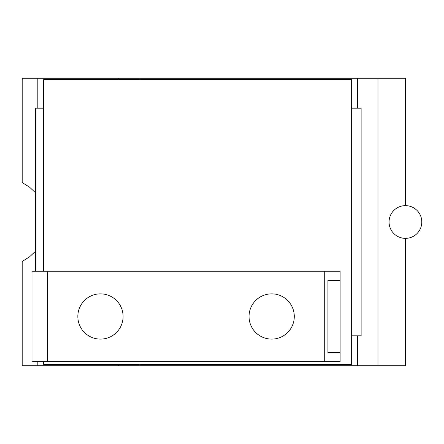 <?xml version="1.0" encoding="UTF-8"?>
<svg xmlns="http://www.w3.org/2000/svg" width="444" height="444" viewBox="0 0 444 444"><rect width="100%" height="100%" fill="white"/><g stroke="black" fill="none" stroke-linecap="round" stroke-linejoin="round"><path stroke-width="0.67" d="M327.916 352.675L327.916 280.281L340.121 280.281L340.121 352.675L327.916 352.675M294.289 316.478A22.622 22.622 0 0 1 271.667 339.105A22.622 22.622 0 0 1 249.045 316.478A22.622 22.622 0 0 1 271.667 293.856A22.622 22.622 0 0 1 294.289 316.478M123.088 316.478A22.622 22.622 0 0 1 100.466 339.105A22.622 22.622 0 0 1 77.839 316.478A22.622 22.622 0 0 1 100.466 293.856A22.622 22.622 0 0 1 123.088 316.478M340.121 352.675L340.121 361.727L324.714 361.727L324.714 271.234L340.121 271.234L340.121 280.281M324.714 271.234L47.414 271.234L47.414 361.727L324.714 361.727M47.414 361.727L32.007 361.727L32.007 271.234L47.414 271.234M351.631 108.181L361.139 108.181L361.139 335.819L351.631 335.819M43.506 108.181L35.681 108.181L35.681 271.234M43.506 271.234L43.506 79.726L351.631 79.726L351.631 364.274L43.506 364.274L43.506 361.727M389.061 222A16.367 16.367 0 0 0 405.433 238.367A16.367 16.367 0 0 0 421.8 222A16.367 16.367 0 0 0 405.433 205.633A16.367 16.367 0 0 0 389.061 222M405.433 205.633L405.433 78.288L22.2 78.288L22.2 182.562L29.443 187.079L35.681 192.912M35.681 251.088L29.443 256.921L22.2 261.438L22.2 365.712L377.983 365.712L377.983 78.288M377.983 365.712L405.433 365.712L405.433 238.367M357.365 365.712L357.365 335.819M357.365 108.181L357.365 78.288M37.207 365.712L37.207 361.727M37.207 108.181L37.207 78.288M139.988 79.726L139.988 78.288M118.487 79.726L118.487 78.288M139.988 365.712L139.988 364.274M118.487 365.712L118.487 364.274"/></g></svg>
